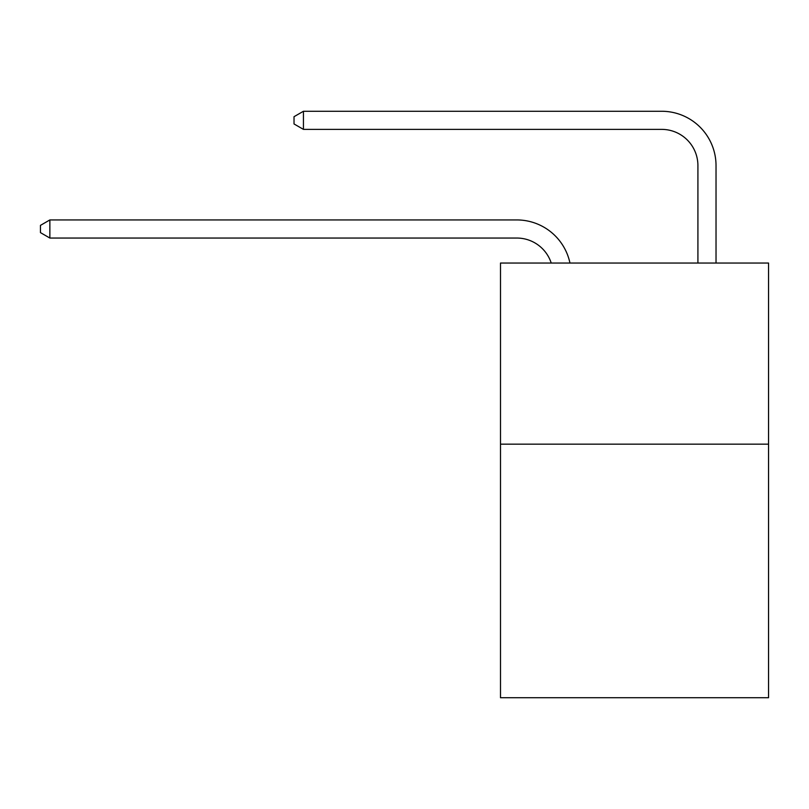 <?xml version="1.0" encoding="UTF-8"?>
<svg xmlns="http://www.w3.org/2000/svg" width="809" height="809" viewBox="0 0 809 809"><rect width="100%" height="100%" fill="white"/><g stroke="black" fill="none" stroke-linecap="round" stroke-linejoin="round"><path stroke-width="1.21" d="M768.55 444.161L768.55 697.732L500.498 697.732L500.498 263.046L768.55 263.046L768.55 444.161L500.498 444.161M516.789 219.937L49.865 219.937L516.789 219.937A54.334 54.334 170.1 0 1 569.961 263.046M697.914 263.046L697.914 165.602A36.223 36.223 32.7 0 0 661.691 129.379L303.436 129.379L294.021 123.949L294.021 116.698L303.436 111.268L661.691 111.268A54.334 54.334 21.5 0 1 716.026 165.602L716.026 263.046M697.914 165.602A36.223 36.223 -158.5 0 0 661.691 129.379A36.223 36.223 -158.5 0 1 697.914 165.602A36.223 36.223 -158.5 0 0 661.691 129.379A36.223 36.223 -158.5 0 1 697.914 165.602A36.223 36.223 -158.5 0 0 661.691 129.379A36.223 36.223 -158.5 0 1 697.914 165.602A36.223 36.223 -158.5 0 0 661.691 129.379A36.223 36.223 -158.5 0 1 697.914 165.602A36.223 36.223 -158.5 0 0 661.691 129.379A36.223 36.223 -158.5 0 1 697.914 165.602A36.223 36.223 -158.5 0 0 661.691 129.379A36.223 36.223 -158.5 0 1 697.914 165.602A36.223 36.223 -158.5 0 0 661.691 129.379A36.223 36.223 -158.5 0 1 697.914 165.602A36.223 36.223 -158.5 0 0 661.691 129.379A36.223 36.223 -158.5 0 1 697.914 165.602A36.223 36.223 -158.5 0 0 661.691 129.379A36.223 36.223 -158.5 0 1 697.914 165.602A36.223 36.223 -158.5 0 0 661.691 129.379A36.223 36.223 -158.5 0 1 697.914 165.602A36.223 36.223 -158.5 0 0 661.691 129.379A36.223 36.223 -158.5 0 1 697.914 165.602A36.223 36.223 -158.5 0 0 661.691 129.379A36.223 36.223 -158.5 0 1 697.914 165.602A36.223 36.223 -158.5 0 0 661.691 129.379A36.223 36.223 -158.5 0 1 697.914 165.602A36.223 36.223 -158.5 0 0 661.691 129.379A36.223 36.223 -158.5 0 1 697.914 165.602A36.223 36.223 -158.5 0 0 661.691 129.379A36.223 36.223 -158.5 0 1 697.914 165.602A36.223 36.223 -158.5 0 0 661.691 129.379A36.223 36.223 -158.5 0 1 697.914 165.602A36.223 36.223 -158.5 0 0 661.691 129.379A36.223 36.223 -158.5 0 1 697.914 165.602A36.223 36.223 -158.5 0 0 661.691 129.379A36.223 36.223 -158.5 0 1 697.914 165.602A36.223 36.223 -158.5 0 0 661.691 129.379A36.223 36.223 -158.5 0 1 697.914 165.602A36.223 36.223 -158.5 0 0 661.691 129.379A36.223 36.223 -158.5 0 1 697.914 165.602A36.223 36.223 -158.5 0 0 661.691 129.379A36.223 36.223 -158.5 0 1 697.914 165.602A36.223 36.223 -158.5 0 0 661.691 129.379A36.223 36.223 -158.5 0 1 697.914 165.602A36.223 36.223 -158.5 0 0 661.691 129.379A36.223 36.223 -158.5 0 1 697.914 165.602A36.223 36.223 -158.5 0 0 661.691 129.379A36.223 36.223 -158.5 0 1 697.914 165.602A36.223 36.223 -158.5 0 0 661.691 129.379A36.223 36.223 -158.5 0 1 697.914 165.602A36.223 36.223 -158.5 0 0 661.691 129.379A36.223 36.223 -158.5 0 1 697.914 165.602A36.223 36.223 -158.5 0 0 661.691 129.379A36.223 36.223 -158.5 0 1 697.914 165.602A36.223 36.223 -158.5 0 0 661.691 129.379A36.223 36.223 -158.5 0 1 697.914 165.602A36.223 36.223 -158.5 0 0 661.691 129.379A36.223 36.223 -158.5 0 1 697.914 165.602A36.223 36.223 -158.5 0 0 661.691 129.379A36.223 36.223 -158.5 0 1 697.914 165.602A36.223 36.223 -158.5 0 0 661.691 129.379A36.223 36.223 -158.5 0 1 697.914 165.602A36.223 36.223 -158.5 0 0 661.691 129.379M551.232 263.046A36.223 36.223 -9.9 0 0 516.789 238.048L49.865 238.048L40.45 232.618L40.45 225.377L49.865 219.937L49.865 238.048M303.436 111.268L303.436 129.379"/></g></svg>
